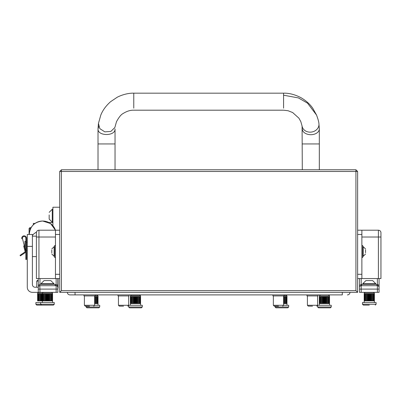 <?xml version="1.0" encoding="UTF-8"?>
<svg xmlns="http://www.w3.org/2000/svg" width="401" height="401" viewBox="0 0 401 401"><rect width="100%" height="100%" fill="white"/><g stroke="black" fill="none" stroke-linecap="round" stroke-linejoin="round"><path stroke-width="0.6" d="M59.714 292.344L59.714 171.473L61.418 171.473L61.418 290.64L355.928 290.64L355.928 171.473L61.418 171.473L61.418 169.773L355.928 169.773L355.928 171.473L357.627 171.473L357.627 292.344L59.714 292.344L61.418 290.64M355.928 290.64L357.627 292.344M59.714 171.473L61.418 169.773M355.928 169.773L357.627 171.473M55.117 285.702L55.117 284.339L39.799 284.339L39.97 292.344L32.391 292.344A5.108 5.108 0 0 1 27.283 287.236L27.283 234.46L32.391 234.46L32.391 284.51A2.722 2.722 0 0 0 35.118 287.236L38.265 287.236M58.1 278.555L58.1 287.236A5.108 5.108 0 0 1 57.844 288.83M21.829 238.801A2.381 2.381 0 0 1 24.135 235.823A2.381 2.381 0 0 1 26.521 238.209L26.521 259.487L25.839 259.487L25.839 238.209A1.704 1.704 0 0 0 23.92 236.52A1.704 1.704 0 0 0 22.486 238.63L25.779 251.422A1.023 1.023 0 0 1 25.363 252.525L20.431 255.878L20.05 255.317L24.982 251.958A0.341 0.341 0 0 0 25.118 251.592L23.669 245.958M24.371 245.958L24.902 248.018L24.902 241.357L25.754 241.357L25.779 251.422M52.907 222.545L48.922 222.545M59.714 207.227L52.907 207.227L52.907 225.718M29.072 234.46L29.072 228.505L29.925 227.653L29.925 230.229M31.093 227.653L29.925 227.653M34.521 223.778L34.521 223.397L33.328 223.397L33.328 224.806M302.299 169.773L302.083 126.069A8.511 7.348 -8.7 0 0 302.499 127.548A8.511 7.348 -8.7 0 0 312.484 131.864A8.511 7.348 -8.7 0 0 318.91 123.483C318.72 121.543 317.923 118.726 316.519 115.027L312.865 108.42C310.189 104.4 306.299 100.867 301.206 97.814C295.071 94.581 289.191 93.032 283.577 93.167L283.577 108.155M302.299 143.939L319.326 143.939L319.326 169.773M98.726 126.606L98.019 128.916C97.493 136.37 115.568 136.37 115.042 128.916L115.042 169.773M98.36 124.335L98.019 128.916L98.019 169.773M302.083 126.069L300.825 121.628L298.905 118.165L292.64 112.531L288.078 110.741L283.577 110.19L133.769 110.19C130.33 110.1 126.791 111.202 123.142 113.498C121.177 114.44 118.962 117.167 116.501 121.673L114.846 127.548L110.892 131.413L104.856 131.864L99.849 128.676L98.435 123.483L100.791 115.112C102.706 110.28 105.969 105.809 110.581 101.704L117.338 97.167C124.42 93.623 130.896 93.047 133.769 93.167L133.769 108.155M349.968 292.344A2.551 2.551 0 0 1 347.411 294.895A2.551 2.551 0 0 0 349.968 292.344M67.378 292.344A2.551 2.551 0 0 0 69.929 294.895A2.551 2.551 0 0 1 67.378 292.344M357.627 278.555L361.882 278.555L361.882 230.204L357.627 230.204M361.882 230.204L378.399 230.204A2.551 2.551 0 0 1 380.95 232.76L380.95 278.555L378.399 278.555L378.399 237.016L361.882 237.016M361.882 278.555L378.399 278.555M378.399 230.204A2.551 2.551 0 0 1 380.95 232.76A2.551 2.551 0 0 0 378.399 230.204L378.399 237.016L380.95 237.016M377.376 292.344L377.376 289.106L379.075 289.106L379.075 287.407L379.075 292.344L359.502 292.344L359.502 278.555M359.502 289.106L377.376 289.106L377.376 285.702L361.201 285.702L361.201 292.344M377.376 285.702A1.704 1.704 0 0 1 379.075 287.407L379.075 278.555L379.075 287.407A1.704 1.704 0 0 0 377.376 285.702A1.704 1.704 0 0 1 379.075 287.407A1.704 1.704 0 0 0 377.376 285.702L377.376 284.705L376.95 284.705M359.502 287.407A1.704 1.704 0 0 1 361.201 285.702L361.201 278.555M55.458 237.016L38.947 237.016L38.947 278.555L36.391 278.555L36.391 232.76A2.551 2.551 0 0 1 38.947 230.204L55.458 230.204L55.458 278.555L59.714 278.555M38.947 278.555L55.458 278.555M55.448 230.204A13.449 13.423 -0 0 0 42.691 221.026C34.526 221.813 30.04 226.289 29.243 234.45L29.243 234.45A13.449 13.423 -0 0 1 42.691 221.026L50.556 223.552L55.453 230.204L59.714 230.204M36.391 232.76L36.391 237.016L38.947 237.016L38.947 230.204A2.551 2.551 0 0 0 36.391 232.76M38.265 292.344L38.265 289.106L57.844 289.106L57.844 287.407L57.844 292.344L56.14 292.344L56.14 278.555M39.97 292.344L56.14 292.344M38.265 289.106L38.265 287.407A1.704 1.704 0 0 1 39.97 285.702L56.14 285.702A1.704 1.704 0 0 1 57.844 287.407L57.844 285.908L57.844 287.407A1.704 1.704 0 0 0 56.14 285.702A1.704 1.704 0 0 1 57.844 287.407M39.799 284.71A1.704 1.203 180 0 0 38.265 285.908L38.265 278.555M57.844 278.555L57.844 285.908A1.704 1.203 180 0 0 56.14 284.705L55.117 284.705M89.508 306.133C94.561 306.133 94.561 306.133 89.508 306.133L85.253 306.133L84.4 305.281L94.611 305.281L93.764 306.133M98.019 305.281L98.019 295.918L83.974 295.918L83.974 294.895M123.553 306.133C128.606 306.133 128.606 306.133 123.553 306.133L119.297 306.133L118.445 305.281L128.661 305.281L127.809 306.133M129.087 294.895L129.087 295.918L118.019 295.918L118.019 294.895M278.469 306.133C283.522 306.133 283.522 306.133 278.469 306.133L274.214 306.133L273.362 305.281L283.577 305.281L282.725 306.133M286.981 305.281L286.981 295.918L272.936 295.918L272.936 294.895M312.514 306.133C317.567 306.133 317.567 306.133 312.514 306.133L308.259 306.133L307.407 305.281L317.622 305.281L316.77 306.133M318.048 294.895L318.048 295.918L306.981 295.918L306.981 294.895M25.068 251.402L24.902 250.75M131.212 295.066L139.723 295.066L140.576 295.918L130.365 295.918L131.212 295.066M142.28 306.981L141.428 307.833L129.513 307.833L128.661 306.981L142.28 306.981L142.28 305.281L128.661 305.281L128.661 295.918M130.365 305.281L130.596 296.77L132.34 296.77L132.34 303.577L132.32 296.77M130.365 295.918L130.39 303.577L130.39 296.77L130.601 303.577L131.002 303.577L131.002 296.77L131.007 303.577L131.593 303.577L131.593 296.77L131.598 303.577L132.34 303.577M133.217 303.577L133.217 296.77L132.35 296.77L132.35 303.577L133.217 303.577M134.185 303.577L134.185 296.77L139.658 296.77L139.658 303.577L138.992 303.577L138.992 296.77L138.987 303.577L138.175 303.577L138.175 296.77L138.165 303.577L137.247 303.577L137.247 296.77L137.237 303.577L136.25 303.577L136.24 296.77L136.25 303.577L135.217 303.577L135.207 296.77L135.217 303.577L134.195 303.577L134.195 296.77L133.227 296.77L133.227 303.577L134.185 303.577M140.576 303.577L140.475 296.77L140.576 303.577M140.47 303.577L140.47 296.77L140.165 296.77L140.165 303.577L140.47 303.577M140.16 303.577L140.16 296.77L139.663 296.77L139.663 303.577L140.16 303.577M138.27 303.577L138.27 296.77M137.483 303.577L137.483 296.77M136.616 303.577L136.616 296.77M135.703 303.577L135.703 296.77M134.776 303.577L134.776 296.77M133.884 303.577L133.884 296.77M133.052 303.577L133.052 296.77M321.026 294.895L327.838 294.895M331.241 306.981L330.389 307.833L318.474 307.833L317.622 306.981L331.241 306.981L331.241 305.281L317.622 305.281L317.622 295.918M319.557 303.577L319.351 296.77L319.557 303.577M319.963 303.577L319.963 296.77L324.168 296.77L324.168 303.577L323.156 303.577L323.146 296.77L323.156 303.577L322.188 303.577L322.178 296.77L322.188 303.577L321.311 303.577L321.301 296.77L321.311 303.577L320.559 303.577L320.554 296.77L320.559 303.577L319.968 303.577L319.968 296.77L319.562 296.77L319.562 303.577L319.963 303.577M319.326 305.281L319.326 295.918L320.173 295.066M324.178 303.577L325.201 303.577L325.201 296.77L326.198 296.77L326.198 303.577L325.211 303.577L325.211 296.77L324.178 296.77L324.178 303.577M329.537 303.577L329.437 296.77L329.537 303.577M329.432 303.577L329.432 296.77L329.126 296.77L329.126 303.577L329.432 303.577M329.121 303.577L329.121 296.77L328.625 296.77L328.625 303.577L329.121 303.577M328.62 303.577L328.62 296.77L327.953 296.77L327.953 303.577L328.62 303.577M327.948 303.577L327.948 296.77L327.136 296.77L327.136 303.577L327.948 303.577M327.126 303.577L327.126 296.77L326.213 296.77L326.213 303.577L327.126 303.577M327.231 303.577L327.231 296.77M326.444 303.577L326.444 296.77M325.577 303.577L325.577 296.77M324.665 303.577L324.665 296.77M323.737 303.577L323.737 296.77M322.845 303.577L322.845 296.77M322.013 303.577L322.013 296.77M321.281 303.577L321.281 296.77M288.68 306.981L287.833 307.833L275.913 307.833L275.061 306.981L288.68 306.981L288.68 305.281L283.577 305.281L283.577 295.918M286.981 303.577L286.875 296.77L286.981 303.577M286.875 303.577L286.875 296.77L286.57 296.77L286.57 303.577L286.875 303.577M286.565 303.577L286.565 296.77L286.068 296.77L286.068 303.577L286.565 303.577M286.063 303.577L286.063 296.77L285.397 296.77L285.397 303.577L286.063 303.577M285.387 303.577L285.387 296.77L284.58 296.77L284.58 303.577L285.387 303.577M284.57 303.577L284.57 296.77L283.652 296.77L283.652 303.577L284.57 303.577M283.577 303.577L283.577 296.77M283.998 295.066L286.129 295.066L286.981 295.918M284.67 303.577L284.67 296.77M283.888 303.577L283.888 296.77M99.719 306.981L98.872 307.833L86.952 307.833L86.1 306.981L99.719 306.981L99.719 305.281L94.611 305.281L94.611 295.918M98.019 303.577L97.914 296.77L98.019 303.577M97.914 303.577L97.914 296.77L97.608 296.77L97.608 303.577L97.914 303.577M97.603 303.577L97.603 296.77L97.107 296.77L97.107 303.577L97.603 303.577M97.097 303.577L97.097 296.77L96.435 296.77L96.435 303.577L97.097 303.577M96.425 303.577L96.425 296.77L95.618 296.77L95.618 303.577L96.425 303.577M95.608 303.577L95.608 296.77L94.691 296.77L94.691 303.577L95.608 303.577M94.611 303.577L94.611 296.77M95.037 295.066L97.167 295.066L96.315 294.895M95.709 303.577L95.709 296.77M94.922 303.577L94.922 296.77M40.646 302.555L40.646 304.259L41.498 305.111L47.458 305.111L36.732 305.111L35.879 304.259L54.265 304.259L54.265 302.555L35.879 302.555L35.879 304.259L36.732 305.111M37.584 300.855L37.814 294.043L39.559 294.043L39.559 300.855L39.544 294.043M52.566 302.555L52.566 293.191L37.584 293.191L37.609 300.855L37.609 294.043L37.819 300.855L38.225 300.855L38.225 294.043L38.23 300.855L38.812 300.855L38.812 294.043L38.822 300.855L39.559 300.855M40.436 300.855L40.436 294.043L39.569 294.043L39.569 300.855L40.436 300.855M41.403 300.855L41.403 294.043L40.446 294.043L40.446 300.855L41.403 300.855M41.418 300.855L42.581 300.855L42.581 294.043L42.992 294.043L42.992 300.855L42.586 300.855L42.586 294.043L42.376 300.855L42.376 294.043L41.418 294.043L41.418 300.855M42 300.855L42 294.043M41.102 300.855L41.102 294.043M40.275 300.855L40.275 294.043M43.579 300.855L43.579 294.043L46.17 294.043L46.17 300.855L45.213 300.855L45.203 294.043L45.213 300.855L44.336 300.855L44.326 294.043L44.336 300.855L43.589 300.855L43.589 294.043L42.997 294.043L42.997 300.855L43.579 300.855M47.193 300.855L47.193 294.043L46.185 294.043L46.185 300.855L47.193 300.855M47.208 300.855L48.225 300.855L48.225 294.043L47.208 294.043L47.208 300.855M52.566 300.855L52.461 294.043L52.566 300.855M52.461 300.855L52.461 294.043L52.155 294.043L52.155 300.855L52.461 300.855M52.15 300.855L52.15 294.043L51.654 294.043L51.654 300.855L52.15 300.855M51.644 300.855L51.644 294.043L50.982 294.043L50.982 300.855L51.644 300.855M50.972 300.855L50.972 294.043L50.165 294.043L50.165 300.855L50.972 300.855M50.155 300.855L50.155 294.043L49.238 294.043L49.238 300.855L50.155 300.855M49.228 300.855L49.228 294.043L48.235 294.043L48.235 300.855L49.228 300.855M47.458 305.111L53.418 305.111L47.458 305.111M50.255 300.855L50.255 294.043M49.473 300.855L49.473 294.043M48.601 300.855L48.601 294.043M47.689 300.855L47.689 294.043M46.767 300.855L46.767 294.043M45.869 300.855L45.869 294.043M45.042 300.855L45.042 294.043M44.31 300.855L44.31 294.043M369.291 305.111L363.331 305.111L369.291 305.111M369.291 302.555L362.479 302.555L362.479 304.259L376.098 304.259L376.098 302.555L369.291 302.555M364.414 300.855L364.414 294.043L364.82 294.043L364.82 300.855L364.419 300.855L364.208 294.043L364.414 300.855M365.411 300.855L365.411 294.043L368.003 294.043L368.003 300.855L367.045 300.855L367.035 294.043L367.045 300.855L366.168 300.855L366.158 294.043L366.168 300.855L365.416 300.855L365.416 294.043L364.825 294.043L364.825 300.855L365.411 300.855M369.025 300.855L369.025 294.043L368.013 294.043L368.013 300.855L369.025 300.855M364.183 302.555L364.183 293.191L365.035 292.344L364.183 293.191L374.394 293.191L374.394 302.555M369.035 300.855L370.058 300.855L370.058 294.043L369.035 294.043L369.035 300.855M374.394 300.855L374.293 294.043L374.394 300.855M374.288 300.855L374.288 294.043L373.983 294.043L373.983 300.855L374.288 300.855M373.978 300.855L373.978 294.043L373.486 294.043L373.486 300.855L373.978 300.855M373.476 300.855L373.476 294.043L372.81 294.043L372.81 300.855L373.476 300.855M372.805 300.855L372.805 294.043L371.998 294.043L371.998 300.855L372.805 300.855M371.988 300.855L371.988 294.043L371.07 294.043L371.07 300.855L371.988 300.855M371.055 300.855L371.055 294.043L370.068 294.043L370.068 300.855L371.055 300.855M372.088 300.855L372.088 294.043M371.301 300.855L371.301 294.043M370.434 300.855L370.434 294.043M369.522 300.855L369.522 294.043M368.599 300.855L368.599 294.043M367.702 300.855L367.702 294.043M366.87 300.855L366.87 294.043M366.138 300.855L366.138 294.043M48.155 280.595L45.448 280.595M49.463 280.595L50.426 280.595M40.987 283.692L53.924 283.692L50.827 280.595L44.085 280.595L40.987 283.692L40.987 284.339M55.458 257.442L54.606 257.442L54.606 245.527L55.458 245.527M49.163 212.365L52.26 209.267L52.26 222.204L52.907 222.204M49.163 214.931L49.163 219.106L52.26 222.204M38.265 281.106L36.732 281.106L36.732 287.236M37.413 280.424L36.732 281.106L37.413 280.424L38.265 280.424M51.799 250.074L51.799 252.896M51.799 250.039L51.799 252.735M51.799 248.981L54.15 246.635L54.15 256.339L54.606 256.339M369.988 280.595L367.281 280.595M371.296 280.595L372.258 280.595M362.82 283.692L375.757 283.692L372.659 280.595L365.918 280.595L362.82 283.692L362.82 284.339M361.627 285.702L361.627 284.339L376.95 284.339L376.95 285.702M361.882 245.527L362.735 245.527L362.735 257.442L361.882 257.442M365.542 252.675L365.542 249.898M365.542 249.833L365.542 252.71M365.542 253.988L363.196 256.339L363.196 246.635L362.735 246.635M32.391 235.407A13.449 13.423 -0 0 1 36.471 232.139M32.391 246.379L27.283 246.379M25.839 257.783L26.521 257.783M21.839 254.921L21.459 254.359M302.299 128.916A8.511 5.779 0 0 0 310.815 134.696A8.511 5.779 0 0 0 319.326 128.916L318.91 123.483M316.519 115.027L307.542 103.177L298.424 97.919L283.577 95.202M98.019 143.939L115.042 143.939M114.846 127.548L110.892 131.413L104.856 131.864L99.849 128.676L98.435 123.483L98.019 128.916C97.493 136.37 115.568 136.37 115.042 128.916M342.309 292.344L342.309 294.895L69.929 294.895L75.037 294.895L75.037 292.344M361.882 234.46L357.627 234.46M361.882 274.299L357.627 274.299M361.627 284.705L361.201 284.705A1.704 1.203 0 0 0 359.502 285.908M379.075 285.908A1.704 1.203 0 0 0 377.376 284.705L377.376 278.555M55.458 274.299L59.714 274.299M55.458 234.46L59.714 234.46M39.97 278.555L39.97 284.339M39.97 285.702A1.704 1.704 0 0 0 38.265 287.407M329.537 305.281L329.537 295.918L319.326 295.918M36.391 236.164L32.391 236.164M36.391 256.595L32.391 256.595M319.326 143.939L319.311 128.215M283.577 93.167L133.769 93.167M84.4 305.281L84.4 295.918M95.037 295.918L95.037 294.895M118.445 305.281L118.445 295.918M273.362 305.281L273.362 295.918M283.998 295.918L283.998 294.895M307.407 305.281L307.407 295.918M27.283 250.55L26.521 250.55M27.283 242.209L26.521 242.209M128.661 306.981L128.661 305.281M140.576 295.918L140.576 305.281M317.622 306.981L317.622 305.281M329.537 295.918L328.69 295.066M275.061 306.981L275.061 306.133M86.1 306.981L86.1 306.133M98.019 295.918L97.167 295.066M37.584 293.191L38.436 292.344L37.584 293.191M35.879 304.259L35.879 302.555M42.351 293.191L43.203 292.344L42.351 293.191L42.351 294.043M42.351 300.855L42.351 302.555M54.265 304.259L53.418 305.111L54.265 304.259M52.566 293.191L51.714 292.344L52.566 293.191M362.479 304.259L363.331 305.111L362.479 304.259M376.098 304.259L375.246 305.111L376.098 304.259M374.394 293.191L373.547 292.344L374.394 293.191M40.646 304.259L41.498 305.111M53.924 283.692L53.924 284.339M52.26 209.267L52.907 209.267M54.15 246.635L54.606 246.635M51.799 253.988L54.15 256.339M375.757 283.692L375.757 284.339M363.196 256.339L362.735 256.339M365.542 248.981L363.196 246.635"/></g></svg>
